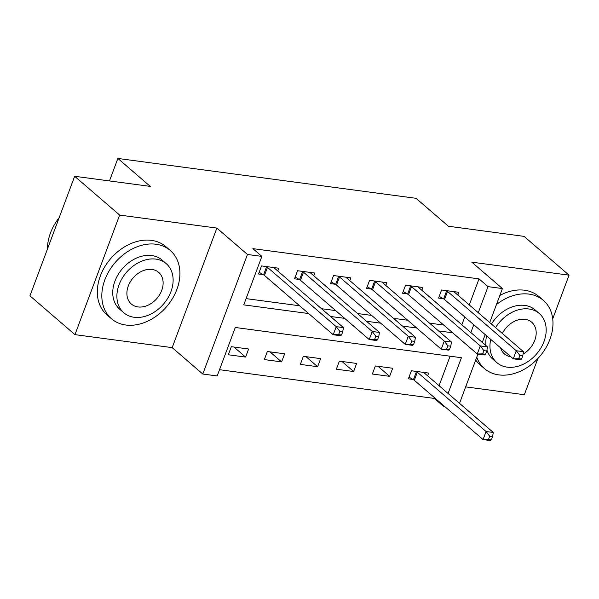 <?xml version="1.0" encoding="UTF-8"?>
<svg xmlns="http://www.w3.org/2000/svg" width="599" height="599" viewBox="0 0 599 599"><rect width="100%" height="100%" fill="white"/><g stroke="black" fill="none" stroke-linecap="round" stroke-linejoin="round"><path stroke-width="0.9" d="M448.074 393.476L461.44 357.715L235.295 327.488L217.175 375.955L202.776 374.031L247.469 254.478L261.875 256.402L243.756 304.869L308.642 313.539M172.175 347.637L216.875 228.084L119.643 215.086L74.65 176.278L29.95 295.831L74.95 334.639L172.175 347.637L202.776 374.031M465.663 386.872L524.35 394.719L537.887 358.524M444.525 406.347L443.32 406.182L443.567 405.523M219.511 369.71L434.32 398.425L443.32 406.182M119.643 215.086L74.95 334.639M552.712 318.863L569.05 275.166L471.825 262.167L502.419 288.561L489.712 322.562M74.65 176.278L150.267 186.394L117.868 158.45L416.035 198.314L448.434 226.25L524.05 236.365L569.05 275.166M434.32 398.425L434.567 397.758M439.074 385.711L450.104 356.203M427.634 375.85L428.674 373.072L411.386 370.759L408.368 378.838L413.055 379.466M392.667 368.258L375.378 365.952L372.361 374.023L389.642 376.337L392.667 368.258M356.652 363.443L339.371 361.137L336.346 369.209L353.635 371.522L356.652 363.443M320.645 358.629L303.356 356.323L300.339 364.394L317.627 366.708L320.645 358.629M284.637 353.814L267.349 351.508L264.331 359.58L281.612 361.893L284.637 353.814M248.622 349L231.341 346.694L228.316 354.773L245.605 357.079L248.622 349M469.272 304.936L479.02 278.872L252.875 248.637L261.875 256.402M246.092 298.624L299.642 305.782M321.506 308.702L335.65 310.596M357.513 313.517L371.665 315.411M393.521 318.331L407.672 320.225M429.535 323.146L443.679 325.04M461.851 324.778L464.772 316.983M457.838 295.075L458.879 292.297L441.59 289.983L438.573 298.062L443.26 298.691M421.831 290.26L422.864 287.483L405.583 285.169L402.558 293.248L407.245 293.877M385.816 285.446L386.857 282.668L369.568 280.354L366.551 288.433L371.238 289.062M349.809 280.632L350.849 277.854L333.561 275.54L330.543 283.619L335.23 284.248M313.801 275.817L314.834 273.039L297.553 270.726L294.528 278.805L299.215 279.433M277.786 271.003L278.827 268.225L261.538 265.911L258.521 273.99L263.208 274.619M117.868 158.45L109.467 180.935M216.875 228.084L247.469 254.478M479.02 278.872L488.02 286.636L502.419 288.561M485.205 334.609L482.292 342.403M477.92 354.084L459.508 403.337M470.851 332.542L473.772 324.74M478.272 312.7L488.02 286.636M330.506 316.467L344.65 318.354M366.513 321.281L380.664 323.168M402.521 326.096L416.672 327.982M438.535 330.91L452.679 332.797M233.962 347.046L245.605 357.079M269.977 351.86L281.612 361.893M305.984 356.667L317.627 366.708M341.992 361.482L353.635 371.522M378.006 366.296L389.642 376.337M521.557 359.078L522.762 355.843L519.88 355.462L518.674 358.689L521.557 359.078L520.471 359.774L513.268 358.808L516.286 350.729L447.535 291.436A3.609 1.048 20.5 0 0 446.652 290.829L446.277 290.612M519.88 355.462L516.286 350.729L523.489 351.695L454.731 292.394A3.609 1.048 20.5 0 1 454.274 291.848L454.192 291.668M518.674 358.689L513.268 358.808L444.51 299.515A3.609 1.048 20.5 0 0 443.634 298.901L439.209 296.355M522.762 355.843L523.489 351.695M491.352 439.853L492.565 436.626L489.683 436.237L488.477 439.471L491.352 439.853L490.267 440.55L483.064 439.584L486.089 431.512L493.291 432.471L424.534 373.177A3.609 1.048 -159.5 0 1 424.07 372.623L423.987 372.443M409.005 377.13L413.43 379.684A3.609 1.048 -159.5 0 1 414.313 380.29L483.064 439.584L488.477 439.471M416.073 371.387L416.447 371.605A3.609 1.048 -159.5 0 1 417.331 372.211L486.089 431.512L489.683 436.237M493.291 432.471L492.565 436.626M485.549 354.264L486.755 351.029L483.872 350.647L482.667 353.874L485.549 354.264L484.464 354.96L477.261 353.994L480.278 345.915L411.52 286.622A3.609 1.048 20.5 0 0 410.644 286.015L410.27 285.798M483.872 350.647L480.278 345.915L487.481 346.881L418.723 287.58A3.609 1.048 20.5 0 1 418.259 287.033L418.177 286.854M482.667 353.874L477.261 353.994L408.503 294.701A3.609 1.048 20.5 0 0 407.62 294.094L403.202 291.541M486.755 351.029L487.481 346.881M449.535 349.449L450.748 346.215L447.865 345.833L446.652 349.067L449.535 349.449L448.449 350.145L441.246 349.18L444.271 341.101L375.513 281.807A3.609 1.048 20.5 0 0 374.63 281.201L374.255 280.983M447.865 345.833L444.271 341.101L451.474 342.066L382.716 282.765A3.609 1.048 20.5 0 1 382.252 282.219L382.169 282.039M446.652 349.067L441.246 349.18L372.496 289.886A3.609 1.048 20.5 0 0 371.612 289.28L367.187 286.726M450.748 346.215L451.474 342.066M413.527 344.635L414.733 341.4L411.85 341.018L410.644 344.253L413.527 344.635L412.441 345.331L405.238 344.365L408.256 336.286L339.506 276.993A3.609 1.048 20.5 0 0 338.622 276.386L338.248 276.169M411.85 341.018L408.256 336.286L415.459 337.252L346.701 277.951A3.609 1.048 20.5 0 1 346.244 277.404L346.162 277.225M410.644 344.253L405.238 344.365L336.481 285.072A3.609 1.048 20.5 0 0 335.605 284.465L331.18 281.912M414.733 341.4L415.459 337.252M377.52 339.82L378.725 336.586L375.843 336.204L374.637 339.438L377.52 339.82L376.434 340.517L369.231 339.551L372.249 331.472L303.491 272.178A3.609 1.048 20.5 0 0 302.615 271.572L302.24 271.354M375.843 336.204L372.249 331.472L379.452 332.438L310.694 273.137A3.609 1.048 20.5 0 1 310.23 272.59L310.147 272.41M374.637 339.438L369.231 339.551L300.473 280.257A3.609 1.048 20.5 0 0 299.59 279.651L295.172 277.097M378.725 336.586L379.452 332.438M476.774 357.161A45.067 33.888 130.8 0 0 484.501 368.625A45.067 33.888 130.8 0 0 498.832 374.892A45.067 33.888 130.8 0 0 545.584 348.333A45.067 33.888 130.8 0 0 543.36 300.369A45.067 33.888 130.8 0 0 529.029 294.109A45.067 33.888 130.8 0 0 496.451 304.532M543.36 300.369L538.86 296.49A45.067 33.888 130.8 0 0 524.529 290.23A45.067 33.888 130.8 0 0 499.843 295.449M491.435 324.052A32.451 24.394 -49.2 0 1 524.799 305.415A32.451 24.394 -49.2 0 1 535.124 309.93L539.257 313.494A32.451 24.394 130.8 0 0 528.939 308.987A32.451 24.394 130.8 0 0 495.575 327.616M490.723 339.363A32.451 24.394 130.8 0 0 496.878 362.642A32.451 24.394 130.8 0 0 507.196 367.15A32.451 24.394 130.8 0 0 540.86 348.026A32.451 24.394 130.8 0 0 539.257 313.494M523.077 354.076A20.913 15.724 130.8 0 0 531.725 322.232A20.913 15.724 130.8 0 0 525.076 319.327A20.913 15.724 130.8 0 0 502.381 333.486M500.599 347.884A20.913 15.724 130.8 0 0 504.41 353.904A20.913 15.724 130.8 0 0 510.932 356.794M496.878 362.642L492.737 359.071A32.451 24.394 -49.2 0 1 486.927 350.063M485.984 345.593A32.451 24.394 -49.2 0 1 486.583 335.792M475.711 359.999A45.067 33.888 130.8 0 0 480.001 364.746L484.501 368.625M125.768 325.01A45.067 33.888 130.8 0 0 172.527 298.452A45.067 33.888 130.8 0 0 170.296 250.494A45.067 33.888 130.8 0 0 155.965 244.235A45.067 33.888 130.8 0 0 109.213 270.793A45.067 33.888 130.8 0 0 111.436 318.75A45.067 33.888 130.8 0 0 125.768 325.01M170.296 250.494L165.803 246.616A45.067 33.888 130.8 0 0 151.465 240.356A45.067 33.888 130.8 0 0 104.713 266.914A45.067 33.888 130.8 0 0 106.936 314.872L111.436 318.75M123.813 312.768L119.673 309.196A32.451 24.394 -49.2 0 1 118.07 274.664A32.451 24.394 -49.2 0 1 151.742 255.541A32.451 24.394 -49.2 0 1 162.059 260.056L166.2 263.62A32.451 24.394 130.8 0 0 155.882 259.112A32.451 24.394 130.8 0 0 122.211 278.236A32.451 24.394 130.8 0 0 123.813 312.768A32.451 24.394 130.8 0 0 134.131 317.275A32.451 24.394 130.8 0 0 167.802 298.152A32.451 24.394 130.8 0 0 166.2 263.62M152.011 269.453A20.913 15.724 130.8 0 0 130.32 281.777A20.913 15.724 130.8 0 0 131.353 304.03A20.913 15.724 130.8 0 0 138.002 306.935A20.913 15.724 130.8 0 0 159.693 294.611A20.913 15.724 130.8 0 0 158.66 272.358A20.913 15.724 130.8 0 0 152.011 269.453M59.189 217.624A45.067 33.888 130.8 0 0 47.463 248.997M341.505 335.006L342.718 331.779L339.835 331.389L338.622 334.624L341.505 335.006L340.419 335.702L333.216 334.736L336.241 326.657L267.483 267.364A3.609 1.048 20.5 0 0 266.6 266.757L266.226 266.54M339.835 331.389L336.241 326.657L343.444 327.623L274.686 268.33A3.609 1.048 20.5 0 1 274.222 267.775L274.14 267.596M338.622 334.624L333.216 334.736L264.466 275.443A3.609 1.048 20.5 0 0 263.582 274.836L259.157 272.283M342.718 331.779L343.444 327.623M447.535 291.436L444.51 299.515M446.652 290.829L443.634 298.901M413.43 379.684L416.447 371.605M414.313 380.29L417.331 372.211M411.52 286.622L408.503 294.701M410.644 286.015L407.62 294.094M375.513 281.807L372.496 289.886M374.63 281.201L371.612 289.28M339.506 276.993L336.481 285.072M338.622 276.386L335.605 284.465M303.491 272.178L300.473 280.257M302.615 271.572L299.59 279.651M267.483 267.364L264.466 275.443M266.6 266.757L263.582 274.836"/></g></svg>
